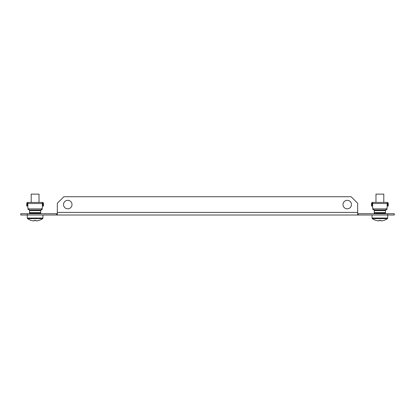 <?xml version="1.0" encoding="UTF-8"?>
<svg xmlns="http://www.w3.org/2000/svg" width="415" height="415" viewBox="0 0 415 415"><rect width="100%" height="100%" fill="white"/><g stroke="black" fill="none" stroke-linecap="round" stroke-linejoin="round"><path stroke-width="0.62" d="M347.236 208.818A4.243 4.243 0 0 1 342.992 204.569A4.243 4.243 0 0 1 347.236 200.326A4.243 4.243 0 0 1 351.479 204.569A4.243 4.243 0 0 1 347.236 208.818M67.764 200.326A4.243 4.243 0 0 0 63.521 204.569A4.243 4.243 0 0 0 67.764 208.818A4.243 4.243 0 0 0 72.008 204.569A4.243 4.243 0 0 0 67.764 200.326M20.75 213.715L27.281 213.715L27.281 215.017L20.75 215.017L20.75 213.715M57.317 213.715L27.281 213.715M387.719 213.715L394.25 213.715L394.25 215.017L387.719 215.017L387.719 213.715L357.683 213.715M372.048 215.017L372.048 218.057A0.706 0.706 0 0 0 372.348 218.632A13.057 13.057 0 0 0 375.829 220.381L375.845 220.349A13.026 13.026 0 0 0 378.138 220.873L378.957 220.873L378.957 220.349A12.917 11.563 0 0 0 379.886 220.381A12.917 11.563 0 0 0 380.814 220.349L380.814 220.873L381.634 220.873A13.026 13.026 0 0 0 383.922 220.349L383.937 220.381A13.057 13.057 0 0 0 387.423 218.632A0.706 0.706 0 0 0 387.719 218.057L387.719 215.017L27.281 215.017L27.281 218.057A0.706 0.706 0 0 0 27.577 218.632A13.057 13.057 0 0 0 31.063 220.381L31.078 220.349A13.026 13.026 0 0 0 33.366 220.873L34.186 220.873L34.186 220.349A12.917 11.563 0 0 0 35.114 220.381A12.917 11.563 0 0 0 36.043 220.349L36.043 220.873L36.862 220.873A13.026 13.026 0 0 0 39.155 220.349L39.171 220.381A13.057 13.057 0 0 0 42.652 218.632L27.577 218.632M358.337 213.715L358.337 215.017M56.663 213.715L56.663 215.017M57.317 215.017L57.317 203.267L63.848 196.736L351.152 196.736L357.683 203.267L357.683 215.017M28.282 208.88L27.867 207.982L27.867 202.416L42.361 202.416L42.361 207.982L40.753 210.644L40.914 209.99L29.315 209.99L28.282 208.88L41.951 208.88M29.475 210.644L29.507 211.302L29.475 210.644L40.753 210.644L40.727 212.605L29.507 212.605L29.507 211.302M40.727 213.715L40.727 212.605M29.507 212.605L29.507 213.715M40.727 213.258L29.507 213.258M27.867 202.873A0.654 0.654 0 0 0 27.214 203.526L27.214 206.073L26.757 206.073L26.757 203.526A1.11 1.11 0 0 1 27.867 202.416M42.361 202.416A1.11 1.11 0 0 1 43.471 203.526L43.471 206.073L43.015 206.073L43.015 203.526A0.654 0.654 0 0 0 42.361 202.873M42.169 208.631L42.169 209.534L41.194 209.534M29.034 209.534L28.064 209.534L28.064 208.631M42.953 215.017L42.953 218.057A0.706 0.706 0 0 1 42.652 218.632M39.031 202.416L39.031 194.127L31.198 194.127L31.198 202.416M373.049 208.88L372.639 207.982L372.639 202.416L387.133 202.416L387.133 207.982L385.525 210.644L385.685 209.99L374.086 209.99L373.049 208.88L386.718 208.88M374.086 209.99L374.273 211.302L374.247 210.644L385.525 210.644L385.494 212.605L374.273 212.605L374.273 211.302M385.494 213.715L385.494 212.605M374.273 212.605L374.273 213.715M385.494 213.258L374.273 213.258M372.639 202.873A0.654 0.654 0 0 0 371.985 203.526L371.985 206.073L371.529 206.073L371.529 203.526A1.11 1.11 0 0 1 372.639 202.416M387.133 202.416A1.11 1.11 0 0 1 388.243 203.526L388.243 206.073L387.786 206.073L387.786 203.526A0.654 0.654 0 0 0 387.133 202.873M386.936 208.631L386.936 209.534L385.966 209.534M373.806 209.534L372.831 209.534L372.831 208.631M387.423 218.632L372.348 218.632M383.802 202.416L383.802 194.127L375.969 194.127L375.969 202.416M57.317 212.407L357.683 212.407M27.867 203.526L42.361 203.526M42.953 218.057L27.281 218.057M372.639 203.526L387.133 203.526M387.719 218.057L372.048 218.057"/></g></svg>
